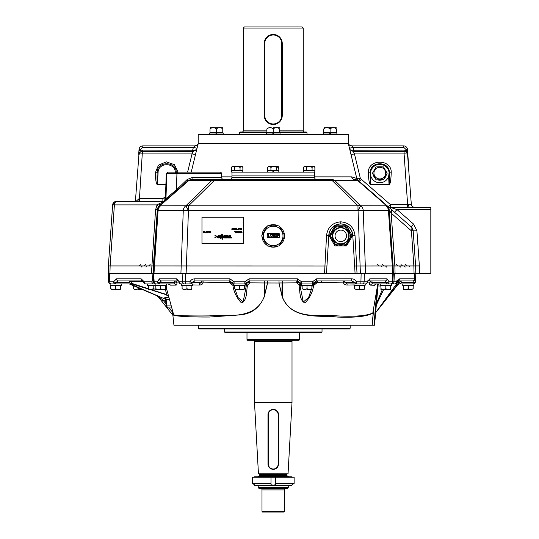 <?xml version="1.0" encoding="UTF-8"?>
<svg xmlns="http://www.w3.org/2000/svg" width="539" height="539" viewBox="0 0 539 539"><rect width="100%" height="100%" fill="white"/><g stroke="black" fill="none" stroke-linecap="round" stroke-linejoin="round"><path stroke-width="0.81" d="M219.878 236.749L219.878 236.742A1.502 1.496 -0 0 0 219.905 237.039A0.721 0.721 -0 0 0 220.586 237.47L220.586 235.994A0.68 0.68 -0 0 0 219.912 236.412A1.502 1.496 -0 0 0 219.905 237.045A0.721 0.721 -0 0 0 220.586 237.477L220.923 237.47M219.339 236.729A1.502 1.496 -0 0 0 219.38 237.052A1.152 1.145 -0 0 0 220.586 237.982L221.421 237.982L221.421 235.489L220.586 235.489A1.166 1.159 -0 0 0 219.38 236.385A1.502 1.496 -0 0 0 219.339 236.729A1.502 1.496 -0 0 1 219.38 236.378L219.38 236.378A1.166 1.159 -0 0 1 220.586 235.482L221.421 235.482L221.421 237.982M302.143 286L300.263 286A2.25 1.327 90 0 1 301.463 283.952L301.463 285.448L312.573 285.448L312.647 283.945L301.651 283.945A2.25 2.25 0 0 1 299.529 282.443L297.555 282.443L301.584 283.945M301.463 283.945L301.186 283.945A2.25 1.132 90 0 0 300.055 285.96L296.679 282.854L282.335 282.962L282.315 296.827C291.673 320.995 321.642 314.277 337.333 315.901C355.255 316.804 367.079 315.814 372.806 312.93L377.751 284.242A2.25 1.476 -170.5 0 1 377.852 283.945M307.014 289.571L311.65 289.571L307.014 289.571M311.892 288.574C311.892 290.009 311.892 290.009 311.892 288.574C310.262 290.009 308.638 290.009 307.014 288.574C305.397 290.009 303.774 290.009 302.143 288.574C302.143 290.009 302.143 290.009 302.143 288.574L302.143 285.744L311.892 285.744L311.892 288.574M359.54 289.571L364.175 289.571L359.54 289.571M364.418 288.574C364.418 290.009 364.418 290.009 364.418 288.574C362.787 290.009 361.164 290.009 359.54 288.574C357.923 290.009 356.292 290.009 354.662 288.574C354.662 290.009 354.662 290.009 354.662 288.574L354.662 285.744L364.418 285.744L364.418 288.574M390.438 289.571L381.174 289.571L390.681 289.544M390.681 288.574C390.681 290.009 390.681 290.009 390.681 288.574C390.681 290.009 390.681 290.009 390.681 288.574C389.05 290.009 387.426 290.009 385.803 288.574L385.803 285.744L380.925 285.744L380.925 288.574C382.555 290.009 384.186 290.009 385.803 288.574L385.803 285.744L390.681 285.744L390.681 288.574M408.313 289.571L403.435 289.544M413.191 288.574C413.191 290.009 413.191 290.009 413.191 288.574C411.56 290.009 409.936 290.009 408.313 288.574L408.313 285.744L408.313 288.574C406.696 290.009 405.065 290.009 403.435 288.574C403.435 290.009 403.435 290.009 403.435 288.574L403.435 285.744L403.435 288.574L403.435 285.744L413.191 285.744L413.191 288.574C413.191 290.009 413.191 290.009 413.191 288.574L413.191 285.744L413.191 288.574M142.734 289.571L138.186 289.571M120.312 289.571L111.047 289.571M120.554 288.574C120.554 290.009 120.554 290.009 120.554 288.574C120.554 290.009 120.554 290.009 120.554 288.574C118.924 290.009 117.3 290.009 115.676 288.574L115.676 285.744L110.798 285.744L110.798 288.574C112.429 290.009 114.059 290.009 115.676 288.574L115.676 285.744L120.554 285.744L120.554 288.574L120.554 285.744M153.197 289.571L148.562 289.571L153.197 289.571M156.067 289.571L165.332 289.571L156.067 289.571L153.197 288.574C151.574 290.009 149.95 290.009 148.319 288.574C148.319 290.009 148.319 290.009 148.319 288.574L148.319 285.744L155.825 285.744L155.825 288.574C157.455 290.009 159.079 290.009 160.703 288.574C162.32 290.009 163.944 290.009 165.574 288.574C165.574 290.009 165.574 290.009 165.574 288.574L165.574 285.744L155.825 285.744M186.959 289.571L191.594 289.571L186.959 289.571M191.837 288.574C191.837 290.009 191.837 290.009 191.837 288.574C190.206 290.009 188.583 290.009 186.959 288.574C185.342 290.009 183.711 290.009 182.088 288.574C182.088 290.009 182.088 290.009 182.088 288.574L182.088 285.744L191.837 285.744L191.837 288.574M367.847 280.94L367.497 282.207A2.25 2.25 0 0 1 365.307 283.945L365.092 285.448L353.988 285.448L353.988 283.945L365.307 283.945A2.25 1.947 -90 0 0 367.254 281.809L369.794 278.811L387.056 278.811L389.097 281.809L392.87 281.809L393.308 273.441L392.87 281.809L396.226 281.809L399.628 278.811L415.535 278.811L415.38 281.809L415.818 273.441L415.535 278.811A2.25 2.25 0 0 1 413.292 280.94L398.045 280.94A2.25 1.59 -90 0 0 399.628 278.811M382.791 283.945L372.24 283.945L372.146 282.443L386.598 282.443A2.25 0.701 -7.4 0 0 389.097 281.809A2.25 1.947 -90 0 1 387.15 283.945L391.354 283.945L391.354 285.448L380.251 285.448L380.251 283.945L387.15 283.945A2.25 0.579 -90 0 1 386.598 282.443L385.109 280.94L368.07 280.94M396.589 280.94L413.292 280.94L413.13 282.443A2.25 0.748 3 0 0 415.38 281.809A2.25 2.25 0 0 1 413.13 283.945L413.13 282.443L401.899 282.443L399.527 283.945L413.864 283.945L413.864 285.448L402.761 285.448L402.761 283.945M132.634 285.192L133.221 285.448M120.81 285.448L121.235 285.448L121.235 283.945L132.149 283.945L110.124 283.945L110.124 285.448L120.81 285.448M155.144 285.448L155.144 283.945L147.646 283.945L147.646 285.448L166.255 285.448L166.255 283.945L150.698 283.945M192.093 283.945L192.517 283.945L192.517 285.448L181.407 285.448L181.407 283.945L192.484 283.945M184.331 283.945A2.25 1.947 90 0 1 182.384 281.809L182.128 273.441L153.197 273.441L153.635 281.809L157.408 281.809L159.45 278.811L176.704 278.811L179.251 281.809L190.024 281.809C190.88 279.923 192.484 278.926 194.835 278.811L229.877 278.811L234.121 281.809L233.933 285.448L245.036 285.448L245.036 283.945L234.121 283.945A2.25 2.25 90 0 1 231.999 282.443L229.54 282.443L233.852 283.945A2.25 0.344 90 0 0 233.515 285.764L229.25 282.564L203.163 282.133C202.886 283.999 201.68 284.969 199.551 285.03L192.153 284.936M360.874 283.945L361.13 273.441L355.073 273.441L352.776 235.294A12.006 12.006 0 0 0 340.783 223.914A12.006 12.006 0 0 0 328.797 235.294L326.493 273.441L185.376 273.441L185.625 283.945M340.783 223.914C333.823 224.588 329.828 228.381 328.797 235.294L326.546 235.334C327.773 227.121 332.523 222.62 340.783 221.825C349.043 222.62 353.793 227.121 355.019 235.334L352.776 235.294C351.738 228.381 347.743 224.588 340.783 223.914L340.783 221.825M197.025 148.259L195.657 153.911A3.753 0.943 14 0 1 192.046 153.911L193.157 151.493L192.659 151.472L192.659 150.132L193.407 147.356L197.025 148.259L198.204 143.63L348.295 143.65L348.288 134.622L198.217 134.622L198.211 143.65L348.295 143.65C347.763 144.088 348.901 144.836 351.731 145.88L403.724 145.88C405.874 146.082 407.12 147.248 407.471 149.37C407.12 147.248 405.874 146.082 403.724 145.88L403.724 147.356L353.099 147.356L349.474 148.259L348.295 143.65A3.753 3.753 -90 0 0 351.731 145.88L353.099 147.356L353.84 150.132L353.84 151.472L353.348 151.493L354.46 153.911L360.369 178.456L390.431 204.631L390.431 207.407L396.987 209.563L413.602 224.103L416.91 230.759L413.17 230.86L415.623 265.936L413.17 230.86L413.932 241.768L413.17 230.86L411.412 230.86L391.173 213.148L389.192 209.88L393.113 265.936L394.871 265.936L395.067 273.441L364.377 273.441L364.121 281.809L367.254 281.809A2.25 0.633 -166.8 0 1 367.497 282.207M392.507 273.441L392.304 265.936L393.113 265.936L389.192 209.88A6.003 6.003 0 0 0 387.157 205.777L411.136 226.757L413.17 230.86L414.781 253.93L413.932 241.768M162.212 201.404L117.037 201.404A3.753 2.655 90 0 0 114.396 204.894L112.638 204.894A3.753 3.753 0 0 1 116.384 201.404L116.384 201.404M117.037 201.404L162.091 201.404C163.661 201.478 162.731 202.233 159.288 203.661L157.031 204.894L114.396 204.894L110.124 265.936L108.373 265.936L112.638 204.894M155.555 209.88L157.314 209.88L153.393 265.936L110.131 265.936L109.936 273.441L108.177 273.441L151.439 273.441L155.555 209.88L157.031 204.894A6.003 2.223 29 0 1 158.048 207.387L157.327 209.705L155.589 209.536M395.067 273.441L415.818 273.441L414.06 273.441L413.864 265.936L419.369 265.922L419.564 273.441L430.823 273.441L430.823 207.407L390.431 207.407A3.753 3.753 0 0 1 387.959 206.477A3.753 0.654 -48.8 0 0 390.431 204.631L407.639 204.631L407.639 207.407M407.545 150.475L406.049 150.556L405.975 149.451L407.471 149.37L408.468 163.64L407.417 154.221A3.753 0.97 176 0 0 404.095 153.911L407.639 204.631L411.297 204.14A3.753 3.611 -4 0 0 412.22 206.275M195.657 153.911L191.21 172.143M314.574 176.866L351.65 176.866L356.784 178.456L349.474 148.259M221.529 173.592L166.275 173.592L167.777 172.143L220.027 172.143A1.502 1.502 0 0 1 221.529 173.592L221.664 177.472A2.25 2.25 0 0 0 223.914 179.649M231.986 172.143L231.986 175.896L314.52 175.896L314.608 177.513A2.25 2.25 0 0 0 316.851 179.649M314.52 172.143L314.52 175.896L231.986 175.896L231.898 177.513L314.608 177.513M220.027 172.143L209.401 172.143M187.195 179.514A2.25 0.883 -131.2 0 1 187.518 181.131L175.667 191.493A2.25 2.156 48.8 0 0 176.381 189.883L187.195 179.514L192.147 177.472A2.25 0.674 -90 0 1 191.466 179.649L187.518 181.131A6.003 6.003 0 0 1 191.466 179.649L332.139 179.649A6.003 5.201 -90 0 1 334.739 180.45A6.003 4.595 134.4 0 0 332.139 180.477L214.36 180.477A6.003 4.595 -134.4 0 0 211.766 180.45A6.003 5.201 -90 0 1 214.36 179.649L214.36 180.477L188.522 205.804L357.984 205.804A6.003 4.595 -45.6 0 1 360.584 205.777L385.85 205.81L385.803 205.096A6.003 4.197 -48.8 0 1 387.157 205.777L358.987 181.131A6.003 4.197 131.2 0 0 357.633 180.45A6.003 5.201 -90 0 0 355.033 179.649A3.753 3.503 -90 0 1 351.65 176.866M229.648 179.649A2.25 2.25 0 0 0 231.898 177.513M273.253 224.669A11.258 11.258 0 0 0 268.193 225.868L273.253 224.669L278.313 225.868A11.258 11.258 0 0 0 273.253 224.669M267.074 226.515A11.258 11.258 0 0 0 262.015 235.273L267.074 226.515M262.015 236.567A11.258 11.258 0 0 0 267.074 245.333L262.015 236.567M268.193 245.979A11.258 11.258 0 0 0 273.253 247.179L268.193 245.979M370.468 172.574L370.967 176.624C372.617 180.498 375.562 182.553 379.8 182.788C384.037 182.553 386.982 180.498 388.632 176.624L389.131 172.574C388.161 167.413 385.048 164.624 379.8 164.2C374.544 164.631 371.432 167.42 370.468 172.574L370.253 172.595C370.077 180.235 370.178 184.17 370.556 184.405L389.043 184.405C389.427 184.17 389.529 180.235 389.347 172.595C389.65 160.858 369.963 160.851 370.253 172.595A2.25 0.579 -1.8 0 1 368.393 172.904C367.457 158.607 392.156 158.621 391.213 172.904C390.93 180.477 390.209 184.399 389.043 184.675L388.632 176.624M389.178 173.612A9.379 9.325 -0 0 0 379.8 164.368A9.379 9.325 -0 0 0 370.421 173.612M322.026 331.963L321.271 332.718L225.228 332.718L224.48 331.963L322.026 331.963L322.026 328.965M396.778 282.382L396.778 282.382A2.25 2.25 0 0 1 394.636 283.945A2.25 1.59 -90 0 0 396.226 281.809A2.25 0.519 -162.1 0 1 396.778 282.382L398.045 280.94M378.129 284.296L374.551 325.212L377.913 284.72L377.246 285.993M224.48 331.963L224.48 328.965M239.484 289.571L244.12 289.571L239.484 289.571M239.484 285.744L244.362 285.744L244.362 288.574C244.362 290.009 244.362 290.009 244.362 288.574C242.732 290.009 241.108 290.009 239.484 288.574L239.484 285.744L234.606 285.744L234.606 288.574C236.237 290.009 237.867 290.009 239.484 288.574M142.269 289.369L138.186 288.574L138.186 287.597L138.186 288.574C136.569 290.009 134.945 290.009 133.315 288.574C133.315 290.009 133.315 290.009 133.315 288.574L133.315 285.744L133.315 288.574M280.044 134.622L280.044 132.971L266.461 132.971L266.461 134.622M273.664 134.622L273.664 132.971M279.626 127.763L273.253 127.723M273.253 132.675L279.626 132.675L279.626 128.969C279.626 127.15 279.626 127.15 279.626 128.969C277.497 127.15 275.375 127.15 273.253 128.969C271.13 127.15 269.001 127.15 266.872 128.969C266.872 127.15 266.872 127.15 266.872 128.969L266.872 132.675L273.253 132.675L273.253 128.969M336.228 127.723L324 127.723M336.902 134.622L336.902 132.971L323.319 132.971L323.319 134.622M330.522 134.622L330.522 132.971M323.73 132.675L336.491 132.675L336.491 128.969C336.491 127.15 336.491 127.15 336.491 128.969C334.355 127.15 332.233 127.15 330.111 128.969C327.988 127.15 325.866 127.15 323.73 128.969C323.73 127.15 323.73 127.15 323.73 128.969L323.73 132.675L323.73 128.969M223.186 134.622L223.186 132.971L209.604 132.971L209.604 134.622M216.806 134.622L216.806 132.971M222.506 127.723L210.277 127.723M222.769 128.969C220.64 127.15 218.511 127.15 216.395 128.969L216.395 132.675L210.015 132.675L210.015 128.969C210.015 127.15 210.015 127.15 210.015 128.969C212.144 127.15 214.273 127.15 216.395 128.969L216.395 132.675L222.769 132.675L222.769 128.969C222.769 127.15 222.769 127.15 222.769 128.969L222.769 132.675M198.305 325.212L198.386 328.217L350.161 328.217L350.161 325.212M210.015 132.675L210.015 128.969M215.977 132.971L215.977 134.622M330.111 132.675L330.111 128.969L330.111 132.675M329.7 132.971L329.7 134.622M336.491 132.675L336.491 128.969M272.842 132.971L272.842 134.622M380.925 288.574C380.925 290.009 380.925 290.009 380.925 288.574L380.925 285.744L380.925 288.574M381.174 289.571L385.803 289.571L380.925 289.544M133.915 285.744L133.315 285.744M110.798 288.574C110.798 290.009 110.798 290.009 110.798 288.574L110.798 285.744M160.703 285.744L160.703 288.574M155.825 288.574C155.825 290.009 155.825 290.009 155.825 288.574M234.606 288.574C234.606 290.009 234.606 290.009 234.606 288.574M182.128 273.441L185.376 273.441M361.13 273.441L364.377 273.441M350.161 328.217L349.413 328.965L199.154 328.965L198.386 328.217M372.031 325.212L373.567 309.709L372.793 313.119C366.965 316.487 355.026 317.788 336.969 317.033C321.439 314.917 291.451 320.833 282.227 296.868L278.899 282.995L264.346 282.962L264.541 295.109L267.479 282.962L267.479 280.94L267.6 282.995L264.319 296.679C259.468 308.207 250.992 314.304 238.885 314.985L209.543 317.033C191.325 317.1 179.399 316.534 173.774 315.342L172.365 310.444L173.942 325.212L374.437 325.212L373.978 325.212L377.037 288.54M373.567 308.16L373.567 309.709A2.25 0.741 -170.5 0 1 373.534 309.534M172.372 310.511L173.942 325.212M375.643 312.681L397.836 282.146L396.852 282.173M383.62 289.571L376.31 305.101M166.113 285.448L166.955 290.164L173.706 314.931C179.231 315.773 191.062 316.097 209.206 315.901C224.696 314.244 255.095 321.089 264.225 296.639L264.211 282.962L249.826 282.854L247.509 285.279C246.208 291.026 247.495 300.445 241.438 302.884C236.783 298.027 233.926 292.226 232.868 285.475L233.205 283.871M178.975 282.092L176.59 282.113C177.216 283.965 177.001 284.969 175.95 285.124L170.317 285.138L168.168 283.945L168.747 283.952M354.345 284.936L346.954 285.03C344.819 284.969 343.612 283.999 343.336 282.126L317.249 282.564L313.631 285.475C312.58 292.354 309.662 298.188 304.892 302.979C299.024 300.102 300.277 291.087 298.997 285.272L300.082 283.669M375.131 284.484L374.511 285.272L370.549 285.124C369.498 284.976 369.282 283.972 369.902 282.113L367.531 282.092M229.937 280.947A2.25 2.25 -90 0 0 229.877 280.94L194.835 280.94L191.864 282.443A2.25 1.947 90 0 1 190.024 283.945L190.206 283.945M296.78 280.94A2.25 0.822 -90 0 1 297.555 282.443A2.25 0.35 -27.4 0 0 296.679 282.854L296.78 280.94L297.407 280.94L249.099 280.94A2.25 2.25 -90 0 0 249.038 280.947M354.015 283.945L347.197 283.945L345.337 282.443L354.642 282.443L356.481 281.809L356.481 283.945A2.25 1.947 -90 0 1 354.642 282.443L351.671 280.94L316.629 280.94L314.507 282.443A2.25 2.25 0 0 1 312.384 283.945L312.384 281.809L316.629 278.811L351.671 278.811C354.022 278.926 355.625 279.923 356.481 281.809L364.121 281.809A2.25 1.947 -90 0 1 362.174 283.945M178.436 280.94L161.397 280.94L159.901 282.443A2.25 0.579 90 0 1 159.355 283.945A2.25 1.947 90 0 1 157.408 281.809A2.25 0.701 7.4 0 0 159.901 282.443L174.353 282.443A2.25 0.579 90 0 1 174.906 280.94A2.25 1.927 90 0 1 176.59 282.113A2.25 0.896 -19.8 0 0 174.353 282.443L174.259 283.945L163.715 283.945M178.652 280.94L179.002 282.207A2.25 0.633 166.8 0 0 179.359 282.443M367.524 280.94L371.593 280.94A2.25 0.579 90 0 1 372.146 282.443A2.25 0.896 19.8 0 0 369.902 282.113A2.25 1.927 90 0 1 371.593 280.94M399.264 280.94L401.899 280.94A2.25 2.25 0 0 0 400.133 281.796L375.643 312.735L400.133 281.796L397.762 284.801L400.133 281.796L397.836 282.146A2.25 1.617 90 0 1 399.264 280.94M170.331 280.94L178.982 280.94M169.67 280.94L168.95 280.94M131.462 280.94L133.214 280.94M118.87 280.94L122.73 280.94M108.454 278.811L108.615 281.809L113.486 281.809L116.579 278.811L141.137 278.811A2.25 1.59 90 0 0 142.727 280.94L118.169 280.94L115.892 282.443A2.25 0.862 90 0 1 115.076 283.945L116.599 283.945M171.766 307.958L168.39 307.958L171.766 307.958M173.774 315.342A2.25 2.183 -74.7 0 0 173.706 314.931L167.043 290.514A3.753 3.025 -15.2 0 0 165.574 288.803M282.375 280.94L282.335 282.962L279.02 282.962L282.227 296.868M157.624 296.019L158.291 296.854A2.25 0.896 -38.4 0 0 159.072 296.976L163.027 300.169L165.972 303.888M165.749 301.348L163.027 300.169L161.868 301.368L172.837 315.227L158.291 296.854L155.865 295.271A2.25 0.472 -66.5 0 1 155.778 295.136L159.072 296.976M110.347 283.494A2.25 0.862 90 0 0 110.859 283.945A2.25 2.25 0 0 1 108.615 281.809L108.373 265.936L110.124 265.936M393.025 278.811L392.87 281.809A2.25 2.25 0 0 1 390.62 283.945A2.25 2.25 0 0 0 392.87 281.809M355.073 273.441L326.493 273.441M395.869 284.915L397.762 284.801L400.133 281.796A2.25 0.6 38.4 0 1 401.899 282.443L401.899 280.94M169.509 299.617L165.567 299.253L165.049 298.067M130.317 283.945L165.567 299.28M165.197 298.235L164.772 297.279L169.024 297.831M165.5 294.503L150.138 289.571M148.319 288.992L131.779 283.945A2.25 2.25 90 0 1 132.506 284.066M300.055 285.96L303.289 302.049L308.611 297.467L311.293 289.571M311.892 287.206L312.175 286A2.25 1.017 90 0 0 312.121 285.448M234.606 286L234.606 287.233M235.206 289.571L237.847 297.366L243.123 302.089L246.242 286A2.25 1.327 90 0 0 245.036 283.952M376.451 303.437L382.346 289.571M419.564 273.441L415.535 273.441M141.137 278.811L144.25 281.809L151.843 281.809L153.48 278.811M377.745 284.525A2.25 1.678 86.1 0 1 378.769 283.945L377.974 283.945A2.25 1.61 -170.5 0 0 377.704 284.525L378.695 283.945L380.675 283.945M313.3 283.871L313.631 285.475L312.984 285.764A2.25 0.344 90 0 0 312.647 283.945L316.966 282.443L314.507 282.443A2.25 2.25 -34.2 0 1 314.527 282.389M231.972 282.389A2.25 2.25 -90 0 1 231.999 282.443L234.121 281.809L244.854 281.809L249.099 278.811L249.099 280.94L246.977 282.443A2.25 2.25 90 0 1 244.854 283.945A2.25 2.25 58.5 0 0 246.977 282.443L248.951 282.443L244.854 283.945L244.854 281.809L246.977 282.443A2.25 2.25 -90 0 1 246.997 282.389M374.511 285.272A2.25 2.237 90 0 1 376.559 283.945L380.251 283.945M199.551 285.03L199.302 283.945L201.162 282.443A2.25 1.947 90 0 1 203.001 280.94L203.163 282.133A2.25 1.078 5.3 0 0 201.162 282.443L191.864 282.443L190.024 281.809L190.024 283.945M166.255 283.945L168.592 283.945A2.25 1.954 90 0 1 170.317 285.138M154.444 283.426A2.25 1.59 90 0 1 153.433 283.945A2.25 1.59 90 0 1 151.843 281.809A2.25 0.606 12 0 0 153.736 282.369M142.727 280.94L143.677 282.315A2.25 0.451 164 0 1 144.25 281.809A2.25 1.59 90 0 0 145.84 283.945L147.646 283.945M132.85 284.053A2.25 2.25 90 0 0 132.149 283.945L129.016 282.443A2.25 0.862 90 0 1 129.825 280.94A2.25 1.59 90 0 1 130.849 281.473A2.25 1.105 -42.6 0 0 129.016 282.443L115.892 282.443A2.25 0.62 12.3 0 1 113.486 281.809A2.25 1.59 90 0 0 115.076 283.945M129.818 283.945L121.235 283.945L129.818 283.945A2.25 2.25 90 0 1 130.701 284.127M396.556 283.945L398.436 283.945L396.556 283.945M165.574 288.533A3.753 3.133 -8.7 0 1 166.955 290.164L167.043 290.514M234.377 285.448A2.25 1.017 90 0 0 234.324 286L233.515 285.764M246.417 283.669L247.509 285.279L246.444 285.96L244.362 286M312.984 285.764L311.892 286M151.109 289.571L166.767 294.678L168.572 296.194A2.25 1.341 158.6 0 0 168.586 296.234M264.346 280.94L264.346 282.962L264.171 280.94M264.319 296.679L264.723 295.143M372.793 313.119A2.25 2.102 -135.9 0 1 372.806 312.93L373.426 310.194A2.25 0.734 -170.5 0 0 373.453 310.37M282.2 280.94L281.809 295.311M279.02 282.962L279.02 280.94L279.02 282.962M373.743 308.335L373.763 308.173A2.25 2.244 -170.5 0 0 373.743 308.335L372.2 325.212M173.504 314.378A2.25 1.381 -15.2 0 1 173.524 314.769M383.721 301.907L397.169 284.915A2.25 2.082 -90 0 1 398.382 284.013M169.953 283.945L168.168 283.945M175.95 285.124A2.25 1.927 90 0 0 174.259 283.945M249.826 282.854A2.25 0.35 27.3 0 0 248.951 282.443A2.25 0.822 -90 0 1 249.725 280.94L249.826 282.854M246.444 285.96A2.25 1.132 90 0 0 245.319 283.945L244.915 283.945M229.54 282.443A2.25 0.499 -26.6 0 0 229.25 282.564L229.102 280.94A2.25 0.465 90 0 1 229.54 282.443M317.249 282.564A2.25 0.505 26.6 0 0 316.966 282.443A2.25 0.465 90 0 1 317.404 280.94L317.249 282.564M346.954 285.03L347.197 283.945M345.337 282.443A2.25 1.078 -5.3 0 0 343.336 282.126L343.498 280.94A2.25 1.947 90 0 1 345.337 282.443M370.549 285.124A2.25 1.927 90 0 1 372.24 283.945L376.559 283.945L375.09 284.491M378.479 283.979A2.25 1.718 90 0 1 378.782 283.945L378.769 283.945A2.25 1.678 86.1 0 1 378.776 283.945L377.913 284.632M397.762 284.801A2.25 2.25 0 0 1 399.527 283.945A2.25 2.25 0 0 0 397.762 284.801M130.606 284.181L130.64 284.242A2.25 1.954 90 0 0 129.663 283.945A2.25 2.25 90 0 1 130.566 284.134A2.25 0.485 -66.6 0 1 130.64 284.242L155.778 295.136M165.385 289.571L166.767 294.678A2.25 0.687 111.3 0 0 166.975 295.049A2.25 0.687 111.3 0 0 167.083 295.062L165.217 294.402M143.3 281.473L130.849 281.473L132.439 283.905A2.25 1.947 -71.1 0 0 131.523 283.871M164.449 293.843A2.25 0.903 107.7 0 0 164.745 294.247M148.319 288.682L132.163 283.507A2.25 1.846 -12.4 0 0 130.6 283.46M232.659 283.406L229.877 280.94L229.877 278.811M299.509 282.389A2.25 2.25 0 0 1 299.529 282.443L297.407 280.94A2.25 2.25 0 0 1 297.467 280.947M316.568 280.947A2.25 2.25 -34.2 0 1 316.629 280.94L316.629 278.811M108.615 281.809A2.25 2.25 0 0 0 110.859 283.945A2.25 2.25 0 0 1 108.615 281.809M412.847 280.94A2.25 1.59 -90 0 0 414.437 278.811L414.72 273.441M109.276 273.441L109.713 281.809A2.25 1.59 90 0 0 111.303 283.945M116.579 278.811A2.25 1.59 90 0 0 118.169 280.94M394.636 283.945L392.379 283.945A2.25 1.59 -90 0 0 393.969 281.809L394.407 273.441M392.379 283.945L391.354 283.945M148.238 283.945L145.84 283.945A2.25 2.25 0 0 1 143.677 282.315M152.099 273.441L152.456 280.246A2.25 1.145 31.8 0 0 153.602 281.196M153.406 278.818A2.25 2.21 90 0 0 153.507 279.377M153.635 281.809A2.25 2.25 0 0 0 155.886 283.945A2.25 2.25 0 0 1 153.635 281.809M159.45 278.811A2.25 1.947 90 0 0 161.397 280.94M176.704 278.811A2.25 1.947 90 0 0 178.422 280.927M179.251 281.809A2.25 0.633 166.8 0 0 179.002 282.207A2.25 2.25 0 0 0 181.198 283.945A2.25 1.947 90 0 1 179.251 281.809M385.109 280.94A2.25 1.947 -90 0 0 387.056 278.811M368.083 280.927A2.25 1.947 -90 0 0 369.794 278.811M194.835 278.811L194.835 280.94M351.671 280.94L351.671 278.811M314.507 282.443L312.384 281.809L301.651 281.809L299.529 282.443L300.183 283.399M273.253 247.179A11.258 11.258 0 0 0 278.313 245.979L273.253 247.179M279.431 245.333A11.258 11.258 0 0 0 284.491 236.567L279.431 245.333M284.491 235.273A11.258 11.258 0 0 0 279.431 226.515L284.491 235.273M389.043 184.675L370.556 184.675C369.397 184.399 368.669 180.477 368.393 172.904M370.556 184.675L370.967 176.624M165.891 184.675L157.462 184.675C156.297 184.399 155.576 180.477 155.293 172.904L158.439 165.19L166.315 161.855L174.407 164.671L178.106 172.143M176.253 172.595C176.549 160.858 156.862 160.851 157.152 172.595C156.977 180.235 157.078 184.17 157.462 184.405L165.897 184.405M157.462 184.675L158.082 172.574L157.152 172.595A2.25 0.579 -1.8 0 1 155.293 172.904M175.316 172.574C175.31 162.111 158.095 162.111 158.082 172.574M168.276 172.143A1.502 1.462 -90 0 0 166.807 173.592L165.951 198.844A2.25 2.183 63.7 0 1 164.752 200.784L163.768 201.168L165.385 199.086L176.381 189.883L176.94 173.592A1.502 1.462 -90 0 1 178.402 172.143M166.76 198.305A2.25 2.156 48.8 0 1 166.046 199.922L165.951 200.003M358.32 180.626A3.753 3.672 123.2 0 1 356.784 178.456A3.753 0.95 -13.1 0 0 360.369 178.456A3.753 0.546 -56.8 0 1 358.32 180.626M407.821 154.343L407.417 154.221A3.382 3.382 -0 0 0 404.095 151.472L404.095 153.911L354.46 153.911A3.753 0.943 -14 0 1 350.849 153.911M188.192 180.619A3.753 3.672 -123.2 0 1 188.185 180.626L187.518 181.131A6.003 4.197 -131.2 0 1 188.872 180.45A6.003 5.201 -90 0 1 191.466 179.649M353.348 151.493L349.885 149.788L353.038 150.24L353.348 151.493M353.84 151.472L404.095 151.472L404.095 150.132L353.038 150.24M196.62 149.788L193.157 151.493L193.467 150.24L196.62 149.788M192.659 151.472L142.411 151.472L142.411 150.132L193.467 150.24M138.685 154.343L139.035 149.37C139.385 147.248 140.632 146.082 142.774 145.88L142.774 147.356L193.407 147.356L194.768 145.88L195.92 145.88L194.768 145.88C197.577 144.856 198.723 144.108 198.197 143.63M198.204 143.63A3.753 3.753 90 0 1 194.768 145.88L142.774 145.88C140.632 146.082 139.385 147.248 139.035 149.37L138.954 150.475L140.45 150.556L138.968 154.201L135.397 201.404M415.677 268.126L415.663 267.479M411.21 204.119A3.753 3.665 -90 0 0 414.848 207.407C412.8 207.198 411.614 206.114 411.297 204.14L407.538 154.201L405.975 149.451L403.724 147.356M138.954 150.475L139.035 149.37L138.954 150.475L139.035 149.37L138.954 150.475L139.035 149.37L140.531 149.451L140.45 150.556A4.736 4.736 180 0 1 142.411 150.132M187.612 172.143L192.046 153.911L142.411 153.911A3.753 0.97 -176 0 0 139.082 154.221A3.382 3.382 -0 0 1 142.411 151.472L139.284 201.404M387.959 206.477L358.987 181.131A6.003 6.003 0 0 0 355.033 179.649M361.46 179.278A3.753 0.654 -48.8 0 1 358.987 181.131M135.996 201.404L139.089 198.635L162.091 198.628L163.573 198.069A3.753 0.654 -131.2 0 0 165.298 199.646M139.089 198.635L138.894 201.404M413.602 224.103L411.136 226.757A6.003 3.402 -48.8 0 1 411.412 230.86L413.864 265.936L394.871 265.936M430.823 209.563L396.987 209.563L394.521 212.225M162.091 198.628L162.091 201.404A6.003 6.003 0 0 0 166.046 199.922L158.621 206.538M151.439 273.441L153.197 273.441L157.314 209.88A6.003 6.003 0 0 1 159.349 205.777A6.003 1.967 48.8 0 0 159.288 203.661M159.349 205.777A6.003 4.197 48.8 0 1 160.703 205.096L160.649 205.81L185.921 205.777A6.003 4.595 45.6 0 1 188.522 205.804L188.522 210.56L185.921 205.777L211.766 180.45L188.872 180.45L160.703 205.096A6.003 5.747 4 0 0 157.314 209.88A6.003 6.003 0 0 1 159.349 205.777L187.518 181.131M392.311 265.936L388.437 210.594A6.003 5.201 -90 0 0 385.85 205.81A6.003 5.747 176 0 1 389.239 210.594L363.239 210.594A6.003 0.418 177.7 0 0 358.051 210.594L188.455 210.594A6.003 0.418 -177.7 0 0 183.267 210.594L158.062 210.594A6.003 5.201 -90 0 1 160.649 205.81A6.003 5.747 4 0 0 157.26 210.594L158.062 210.594L153.999 273.441M180.915 273.441L183.267 210.594A6.003 5.201 -90 0 1 185.854 205.81L188.455 210.594L186.11 273.441M332.139 179.649L332.139 180.477L357.984 205.804L357.984 210.56L360.584 205.777L334.739 180.45L357.633 180.45L385.803 205.096A6.003 5.747 176 0 1 389.192 209.88A6.003 5.996 -48.8 0 0 387.164 205.783M360.389 273.441L358.051 210.594L360.652 205.81A6.003 5.201 -90 0 1 363.239 210.594L365.59 273.441M394.865 265.936L391.173 213.148A6.003 3.402 -48.8 0 0 390.89 209.051M413.17 230.86A6.003 6.003 0 0 0 411.136 226.757M354.581 265.976L392.304 265.936M153.393 265.936L326.984 265.976M108.373 265.936L108.177 273.441L108.373 265.936M393.113 265.936L393.308 273.441M415.623 265.936L415.818 273.441L415.623 265.936M201.97 243.446L243.237 243.48L243.237 217.244L201.97 217.244L201.97 243.446L243.237 243.446M391.213 172.904A2.25 0.579 -178.2 0 1 389.347 172.595L389.131 172.574M186.959 285.744L186.959 288.574M153.197 285.744L153.197 288.574M408.313 285.744L408.313 288.574M385.803 285.744L385.803 288.574M359.54 285.744L359.54 288.574M307.014 285.744L307.014 288.574M231.952 229.021L232.262 229.661L232.922 229.688L232.922 228.307L232.127 228.428L231.952 229.008L232.262 229.648L232.922 229.688M231.703 229.008L232.531 228.098L233.178 228.105L233.178 229.89L231.979 229.742L231.703 229.008L232.531 228.098L233.178 228.098L233.178 229.89M233.731 228.981L234.317 229.56L234.074 228.28L233.731 228.981L234.317 229.56M234.317 229.574L234.425 228.981M233.502 228.994L234.074 228.085L234.654 228.994M234.074 228.071L234.654 228.981L234.074 229.89L233.502 228.981L234.074 228.085M234.883 228.725L235.482 228.085L236.042 228.59M235.476 229.095L236.015 228.947L235.833 229.87L234.977 229.87L235.732 229.183L234.883 228.711L235.482 228.071L236.042 228.583L235.476 228.28L235.119 228.698L236.015 228.96M235.732 229.183L234.977 229.87M235.119 228.711L235.476 229.088M236.614 229.89L236.614 228.105L236.85 229.499L237.261 229.446L236.614 229.89L236.85 228.098M236.85 229.506L237.261 229.446M239.875 228.105L240.124 229.89L239.262 228.368L238.393 229.89L238.393 228.105L238.649 229.614L239.397 228.105L239.875 229.627L239.875 228.098L240.124 229.89M239.875 229.627L239.397 228.098L238.649 229.614M238.393 229.89L238.649 228.098M240.751 229.412L241.627 229.688L241.627 229.109L240.751 229.405L241.627 229.688M241.627 228.105L241.883 229.89L240.495 229.412L240.973 228.934L240.347 228.098L241.364 228.913L241.883 228.098L241.883 229.89M241.627 228.913L240.866 228.489M240.347 228.098L240.866 228.475M240.973 228.934L240.495 229.412M216.287 236.736L214.839 237.679L216.287 236.736L215.708 235.947L214.771 235.853L215.748 235.422L216.813 236.729L214.839 237.679M214.771 235.853L215.748 235.415L216.813 236.729M217.264 237.382L217.951 237.268L216.914 236.271L218.531 235.732L217.412 236.19L218.463 237.227L217.412 236.19M216.934 237.766L218.463 237.227M217.264 237.376L217.951 237.268M216.914 236.271L218.538 235.732M219.157 237.982L219.157 235.489L218.645 235.489L218.645 237.982L218.645 235.482L219.157 235.482L219.157 237.982L218.645 237.982M222.594 236.877L220.855 238.561L222.594 236.87L221.65 234.573L220.781 235.038L221.758 234.317L222.89 236.864L220.727 238.561M221.758 234.317L222.89 236.864M220.781 235.038L221.758 234.31M222.189 234.357L223.672 236.864L222.257 239.39L223.368 236.864L222.189 234.35L223.672 236.864M223.368 236.864L222.257 239.39M225.551 235.482L226.043 235.482L226.043 237.982L225.383 237.982L224.413 236.25L224.413 237.982L223.921 237.982L223.921 235.489L224.568 235.489L225.551 237.254L225.551 235.482L226.043 235.489L226.043 237.982M225.551 237.254L224.568 235.482L223.921 235.482L223.921 237.982M224.413 236.25L224.413 237.982M226.245 237.982L226.245 235.482L226.751 235.482L226.751 237.982L226.245 237.982L226.245 235.489L226.751 235.489L226.751 237.982M231.534 237.982L231.534 237.477L230.901 237.477L230.901 235.482L230.402 235.489L230.402 237.47L229.883 237.477L229.351 235.489L228.92 235.489L228.415 237.214L227.923 235.489L227.485 235.489L226.825 237.982L227.337 237.982L227.707 236.331L228.172 237.982L228.644 237.982L229.109 236.365L229.479 237.982L231.534 237.982L231.534 237.47L230.901 237.47M230.901 235.482L230.402 235.482M230.402 237.477L229.883 237.47L229.351 235.482L228.92 235.482L228.415 237.207L227.923 235.482L227.485 235.482L226.825 237.982M203.641 231.413L204.396 231.73L204.166 232.572L203.419 232.255L203.641 231.413M203.095 232.093L203.365 231.325L204.234 231.164L204.557 232.545L203.964 232.895L203.257 232.545L203.163 231.642L203.843 231.09L204.712 232.093M204.422 232.073L203.843 232.646L203.392 232.066M204.921 232.895L204.921 231.09L205.218 232.895M206.289 232.639L206.787 232.895L205.494 232.895L205.992 232.639L206.289 231.096L206.289 232.632L206.787 232.895M205.992 232.639L205.494 232.895M207.407 231.736L207.71 232.572L208.014 231.73L207.407 231.73L207.71 232.578L208.014 231.73M208.58 231.096L208.121 231.487L206.841 231.096L207.502 232.895L207.926 232.895L208.586 231.09L208.121 231.48L206.841 231.09M209.287 232.12L210.042 232.066L210.042 232.639L209.287 232.572L209.287 232.12M209.125 231.325L210.042 231.804L210.331 231.096L210.331 232.895L209.287 232.868L208.849 231.096L210.042 231.797M210.042 232.646L209.193 232.417M208.937 232.457L208.964 232.12M210.042 231.09L210.331 232.895M234.344 231.359L235.428 231.096L235.428 232.895L235.166 231.366L234.344 231.359L235.428 231.09L235.428 232.895M235.166 232.895L235.166 231.359M235.664 231.359L236.897 231.096L236.897 232.895L235.664 232.895L236.594 232.646L236.594 232.161L235.786 232.161L236.594 231.911L236.594 231.359L235.664 231.096L236.897 231.09L236.897 232.895M236.594 231.911L235.786 232.161M236.594 232.646L235.664 232.895M237.605 231.413L238.299 231.359L238.299 232.639L237.483 232.457L237.605 231.413M237.106 232.093L237.544 231.157L238.568 231.096L238.568 232.895L237.544 232.841L237.106 232.093L237.544 231.164L238.568 231.09L238.568 232.895M238.299 232.646L237.376 232.066M239.276 231.413L239.949 231.73L239.559 232.639L239.067 232.255L239.276 231.413M238.777 232.093L239.02 231.325L239.801 231.164L240.01 232.666L239.222 232.841L238.838 232.349L239.451 231.09L240.239 232.093M239.97 232.073L239.451 232.646L239.04 232.066M241.822 232.639L241.432 231.09L240.765 232.632L241.432 231.096L241.822 232.639L241.822 231.09L242.092 232.895L241.607 232.895L241.277 231.352L240.933 232.895L240.448 232.895L240.711 231.096L240.711 232.632M240.448 232.895L240.711 231.09M241.822 231.09L242.092 232.895M415.818 273.064L415.818 273.812L415.818 273.064M108.177 273.064L108.177 273.812L108.177 273.064M253.37 340.224A1.125 1.125 0 0 1 254.496 341.349L254.496 402.498L292.01 402.498L288.048 473.781L258.45 473.781L254.496 402.498M293.135 340.224A1.125 1.125 0 0 0 292.01 341.349L292.01 402.498M260.499 488.415A1.502 1.502 0 0 1 261.994 489.917L261.994 511.302L284.504 511.302L284.073 512.05L262.432 512.05L261.994 511.302M286.007 488.415A1.502 1.502 0 0 0 284.504 489.917L284.504 511.302M299.078 340.224L247.421 340.224L246.99 339.469L299.516 339.469L299.078 340.224M287.509 488.415L258.996 488.415L258.242 487.667L288.257 487.667L287.509 488.415M288.257 476.786L288.257 476.031L258.242 476.031L258.242 476.786M258.242 485.861L258.242 487.667M288.257 485.861L288.257 487.667M287.698 476.031A0.748 0.748 0 0 1 286.943 475.283L259.555 475.283A0.748 0.748 0 0 1 258.808 476.031M286.943 475.283L286.943 474.536L259.555 474.536L259.555 475.283M286.943 474.536A0.748 0.748 0 0 1 287.698 473.781M259.555 474.536A0.748 0.748 0 0 0 258.808 473.781M246.99 332.718L246.99 339.469M299.516 332.718L299.516 339.469M349.791 238.177A9.304 9.304 0 0 1 347.305 242.476M343.269 244.807A9.304 9.304 0 0 1 338.297 244.807M334.261 242.476A9.304 9.304 0 0 1 331.775 238.177M348.773 235.846A7.991 7.991 0 0 1 340.783 243.837A7.991 7.991 0 0 1 332.792 235.846A7.991 7.991 0 0 1 340.783 227.849A7.991 7.991 0 0 1 348.773 235.846A7.991 7.991 0 0 0 340.783 227.849A7.991 7.991 0 0 0 332.792 235.846M332.455 235.846A8.328 8.328 0 0 0 340.783 244.174A8.328 8.328 0 0 0 349.11 235.846A8.328 8.328 0 0 0 340.783 227.512A8.328 8.328 0 0 0 332.455 235.846M331.007 236.837A9.83 9.83 0 0 1 331.007 234.849L335.029 227.869A9.83 9.83 0 0 1 336.754 226.879L344.812 226.879A9.83 9.83 0 0 1 346.537 227.869L350.559 234.849A9.83 9.83 0 0 1 350.559 236.837L346.537 243.817A9.83 9.83 0 0 1 344.812 244.807L336.754 244.807A9.83 9.83 0 0 1 335.029 243.817L331.007 236.837M350.876 238.467A10.43 10.43 0 0 0 350.876 233.219L352.338 235.745A11.555 11.555 0 0 1 352.338 235.941L348.106 243.271A10.43 10.43 0 0 1 343.559 245.899L338.014 245.899A10.43 10.43 0 0 1 333.459 243.271L330.69 238.467A10.43 10.43 0 0 1 330.69 233.219L333.459 228.415A10.43 10.43 0 0 1 338.014 225.787L343.559 225.787A10.43 10.43 0 0 1 348.106 228.415L350.876 233.219M330.69 238.467L329.228 235.941A11.555 11.555 0 0 1 329.228 235.745L330.69 233.219M338.014 245.899L335.09 245.899A11.555 11.555 0 0 1 334.921 245.804L333.459 243.271M348.106 243.271L346.644 245.804A11.555 11.555 0 0 1 346.476 245.899L343.559 245.899M343.559 225.787L346.476 225.787A11.555 11.555 0 0 1 346.644 225.881L348.106 228.415M333.459 228.415L334.921 225.881A11.555 11.555 0 0 1 335.09 225.787L338.014 225.787M331.775 233.508A9.304 9.304 0 0 1 334.261 229.21M338.297 226.879A9.304 9.304 0 0 1 343.269 226.879M347.305 229.21A9.304 9.304 0 0 1 349.791 233.508M376.121 179.608L372.436 173.268L376.114 166.922L379.8 166.78L383.492 166.922L387.164 173.268L383.485 179.608L376.121 179.885L383.485 179.608M386.18 175.236A6.562 6.529 180 0 1 384.334 178.422M381.902 179.885A6.562 6.529 180 0 1 377.698 179.885M375.272 178.422A6.562 6.529 180 0 1 373.419 175.236M386.126 175.33A6.562 6.529 180 0 1 384.489 178.153M381.511 179.885A6.562 6.529 180 0 1 378.088 179.885M375.11 178.153A6.562 6.529 180 0 1 373.473 175.33M376.121 179.885L372.436 173.268M387.164 173.268L383.485 179.885M273.253 123.97A8.476 8.476 0 0 0 281.729 115.494L281.729 43.457A8.476 8.476 0 0 0 273.253 34.981A8.476 8.476 0 0 0 264.77 43.457L264.77 115.494A8.476 8.476 0 0 0 273.253 123.97M282.254 115.494A9.001 9.001 0 0 1 273.253 124.496A9.001 9.001 0 0 1 264.245 115.494L264.245 43.457A9.001 9.001 0 0 1 273.253 34.456A9.001 9.001 0 0 1 282.254 43.457L282.254 115.494L281.729 115.494M243.237 28.075L244.362 26.95L302.143 26.95L303.268 28.075L243.237 28.075L243.237 130.876L266.872 130.876M304.394 132.001A1.125 1.125 0 0 1 303.268 130.876L303.268 28.075M242.112 132.001A1.125 1.125 0 0 0 243.237 130.876M267.176 132.749L239.484 132.749L240.239 132.001L266.872 132.001M279.626 132.001L306.267 132.001L307.014 132.749L279.33 132.749M239.484 132.749L239.484 134.622M307.014 132.749L307.014 134.622M273.253 34.456L276.709 35.143M241.87 166.517L232.605 166.517A0.997 0.997 0 0 0 231.602 167.514C232.538 166.079 233.475 166.079 234.418 167.514C236.291 166.079 238.171 166.079 240.05 167.514C240.994 166.079 241.93 166.079 242.867 167.514A0.997 0.997 0 0 0 241.87 166.517M242.786 172.143L242.786 170.641L231.696 170.641L231.696 172.143L273.63 172.143L273.63 170.641L267.701 170.641L267.701 172.143L267.701 170.641M273.253 166.517L268.617 166.517L277.881 166.517L268.617 166.517L277.881 166.517L278.609 166.827L276.527 167.514C274.668 166.079 272.795 166.079 270.922 167.514C269.83 166.079 268.739 166.079 267.647 167.514L268.617 166.517M313.9 166.517L304.636 166.517L313.9 166.517A0.997 0.997 0 0 1 314.897 167.514L314.446 166.719M304.09 166.719L303.639 167.514A0.997 0.997 0 0 1 304.636 166.517M273.63 172.143L314.81 172.143L314.81 170.641L303.713 170.641L303.713 172.143M278.804 172.143L278.804 170.641L273.63 170.641M272.875 170.641L272.875 172.143M267.647 167.514L267.647 170.344L278.858 170.344L278.609 166.827M276.527 170.344L276.527 167.514M270.922 170.344L270.922 167.514M303.639 170.344L306.455 170.344L306.455 167.514C305.512 166.079 304.575 166.079 303.639 167.514L303.639 170.344M312.081 170.344L312.081 167.514C313.024 166.079 313.967 166.079 314.897 167.514L314.897 170.344L306.455 170.344M306.455 167.514C308.335 166.079 310.208 166.079 312.081 167.514M234.418 167.514L234.418 170.344L231.602 170.344L231.602 167.514M234.418 170.344L240.05 170.344L240.05 167.514M242.867 167.514L242.867 170.344L240.05 170.344M282.988 235.92A9.736 9.736 0 0 0 273.253 226.185A9.736 9.736 0 0 0 263.517 235.92A9.736 9.736 0 0 0 273.253 245.656A9.736 9.736 0 0 0 282.988 235.92M279.054 225.868L284.861 235.92L279.054 245.979L267.445 245.979L261.644 235.92L267.445 225.868L279.054 225.868M282.577 239.882A10.126 10.126 0 0 1 281.345 242.018M274.486 245.979A10.126 10.126 0 0 1 272.02 245.979M265.161 242.018A10.126 10.126 0 0 1 263.928 239.882M263.928 231.959A10.126 10.126 0 0 1 265.161 229.83M272.02 225.868A10.126 10.126 0 0 1 274.486 225.868M281.345 229.83A10.126 10.126 0 0 1 282.577 231.959M269.574 237.423L270.659 233.966L269.857 237.423L279.256 237.423L279.256 233.67L267.25 233.67L267.25 237.423L269.574 237.423M278.831 234.849L278.319 235.61L277.484 235.664L277.214 237.045L277.214 234.047L278.326 234.094L278.831 234.849M274.344 235.428L274.903 236.197L274.055 237.045L273.327 237.045L273.327 234.047L274.674 234.788L274.344 235.428M268.368 234.357L267.944 234.357L268.631 234.047L268.631 237.045L268.368 234.357M272.633 234.883L272.08 234.276L271.211 234.97L272.094 233.966L272.902 234.869L271.75 236.742L272.943 237.045L271.137 237.045L272.633 234.883M276.675 236.311L275.948 237.126L275.173 236.466L275.934 236.816L276.406 236.311L275.328 234.667L275.961 233.966L276.635 234.478L275.597 234.654L276.675 236.311M273.745 235.314L274.405 234.795L273.596 234.357L273.745 235.314M274.634 236.197L273.596 235.624L273.596 236.742L274.634 236.197M277.915 235.361L278.562 234.849L277.484 234.357L277.484 235.354L277.915 235.361M254.496 484.756L252.407 483.389M271.002 484.756L271.002 477.231L294.139 477.231L294.139 483.389L275.503 483.389L275.503 477.231L275.503 484.756L273.253 485.181L271.002 484.756M288.897 485.241L291.997 485.241L291.262 485.861L255.243 485.861L254.502 485.241L257.608 485.241M254.496 477.231L254.496 476.786L292.01 476.786L292.01 477.231M252.36 477.231L252.36 483.389L252.36 477.231L271.002 477.231M252.36 483.389L271.002 483.389M292.01 484.756L294.092 483.389M273.253 469.004A4.912 4.905 180 0 0 278.164 464.099L278.164 414.653A4.912 4.905 180 0 0 273.253 409.748A4.912 4.905 180 0 0 268.334 414.653L268.334 464.099A4.912 4.905 180 0 0 273.253 469.004M268.334 414.653L267.998 414.632A5.255 5.242 0 0 1 273.253 409.391A5.255 5.242 0 0 1 278.501 414.632L278.501 464.079A5.255 5.242 0 0 1 273.253 469.328A5.255 5.242 0 0 1 267.998 464.079L267.998 414.296M278.164 414.653L278.501 414.296M116.552 201.404A3.753 3.463 90 0 0 113.096 204.874M409.472 207.407A3.753 0.95 90 0 1 408.555 204.658M221.644 176.866L231.932 176.866M192.147 177.472L221.664 177.472M390.418 283.945A2.25 1.947 -90 0 0 392.365 281.809L392.803 273.441M249.099 278.811L297.407 278.811L301.651 281.809L301.651 283.945M153.696 273.441L154.134 281.809A2.25 1.947 90 0 0 156.081 283.945M169.192 307.958L172.507 312.142M164.772 297.279A2.25 2.196 98 0 1 166.106 299.158L166.686 305.903L171.213 305.903M165.567 299.253L166.147 305.903L166.686 305.903A2.25 2.196 90 0 0 168.875 307.958M380.925 286L377.98 286M397.62 282.443L399.621 282.443M168.545 296.113A2.25 1.341 158.6 0 0 168.572 296.194L165.183 294.395M413.13 283.945A2.25 2.25 0 0 0 415.38 281.809M297.407 278.811L297.407 280.94M142.774 147.356L140.531 149.451M404.095 150.132A4.736 4.736 180 0 1 406.049 150.556L405.975 149.451M163.573 198.069L165.48 196.398M416.91 230.759L419.369 265.922M355.019 235.334L357.02 273.441M324.545 273.441L326.546 235.334M292.01 341.349L254.496 341.349M284.504 489.917L261.994 489.917M335.042 235.846A5.74 5.74 0 0 0 340.783 241.587A5.74 5.74 0 0 0 346.523 235.846A5.74 5.74 0 0 0 340.783 230.106A5.74 5.74 0 0 0 335.042 235.846M385.668 173.113A5.862 5.835 180 0 1 379.8 178.941A5.862 5.835 180 0 1 373.938 173.113A5.862 5.835 180 0 1 379.8 167.279A5.862 5.835 180 0 1 385.668 173.113M281.729 43.457L282.254 43.457M264.245 115.494L264.77 115.494M264.77 43.457L264.245 43.457M279.626 130.876L303.268 130.876M292.01 485.181L254.496 485.181M278.501 464.079L278.164 464.099M267.998 464.079L268.334 464.099M166.147 305.903L168.39 307.958M155.865 295.271L129.299 283.945M381.929 267.068L380.797 265.936M377.698 264.561L379.193 265.936M386.591 267.068L385.452 265.936M382.36 264.561L383.856 265.936M400.578 267.068L399.439 265.936M396.347 264.561L397.843 265.936M405.24 267.068L404.102 265.936M401.009 264.561L402.505 265.936M409.903 267.068L408.764 265.936M405.672 264.561L407.167 265.936M150.159 264.561L148.663 265.936M145.928 267.068L147.059 265.936M145.496 264.561L144.001 265.936M141.265 267.068L142.397 265.936M140.834 264.561L139.338 265.936M166.275 173.592L165.385 199.086M322.026 281.978L320.988 280.94"/></g></svg>
